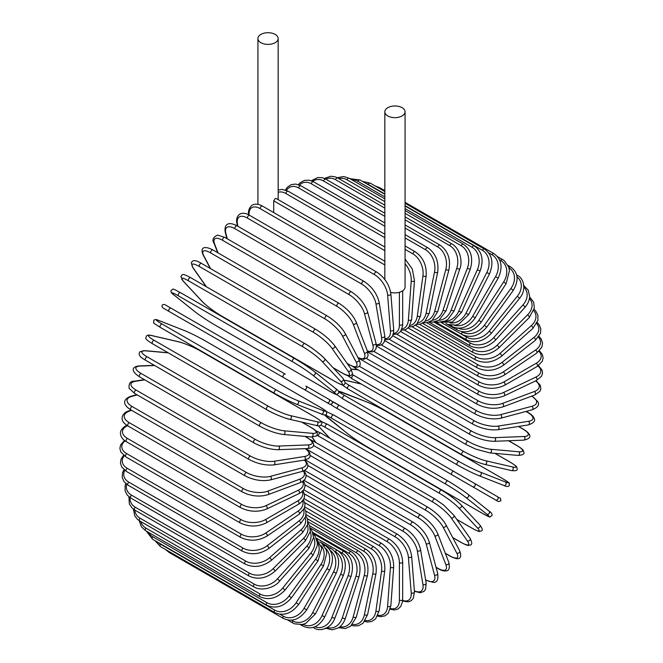<?xml version="1.0" encoding="UTF-8"?>
<svg xmlns="http://www.w3.org/2000/svg" width="663" height="663" viewBox="0 0 663 663"><rect width="100%" height="100%" fill="white"/><g stroke="black" fill="none" stroke-linecap="round" stroke-linejoin="round"><path stroke-width="0.99" d="M333.307 401.877L497.474 496.662A1.906 1.558 120 0 1 495.559 499.968L492.004 497.913A1.906 1.102 120 0 0 492.012 497.921M273.72 212.574L273.72 200.839L275.203 198.577L276.09 198.444L384.838 261.23M260.891 34.418A10.119 5.843 0 0 0 257.924 38.545A10.119 5.843 0 0 0 264.172 43.949A10.119 5.843 0 0 0 275.203 42.681A10.119 5.843 0 0 0 278.162 38.545A10.119 5.843 0 0 0 271.913 33.15A10.119 5.843 0 0 0 260.891 34.418M390.664 292.342A10.119 5.843 0 0 0 402.109 291.181A10.119 5.843 0 0 0 405.076 287.046L405.076 111.823A10.119 5.843 0 0 0 398.828 106.42A10.119 5.843 0 0 0 387.797 107.688A10.119 5.843 0 0 0 384.838 111.823A10.119 5.843 0 0 0 391.087 117.218A10.119 5.843 0 0 0 402.109 115.95A10.119 5.843 0 0 0 405.076 111.823M283.308 377.421L169.09 311.477A1.906 1.102 -60 0 1 169.09 309.273A1.906 1.102 -60 0 1 170.996 308.171L285.214 374.114A1.906 1.102 120 0 0 283.308 375.217A1.906 1.102 120 0 0 283.308 377.421L304.052 389.396A1.906 1.558 -60 0 0 305.958 386.09L331.608 400.891M326.967 402.623L304.052 389.396L326.967 402.623A1.906 1.558 -60 0 0 328.873 399.317L331.682 400.941C333.083 403.245 332.436 404.339 329.743 404.231L326.967 402.623M169.09 311.477L323.403 400.568A1.906 1.102 120 0 0 323.42 400.576L209.185 334.624A1.906 1.102 120 0 0 209.21 334.641M303.787 489.758L389.562 539.276C397.551 544.754 401.919 552.32 402.673 561.975L402.673 599.393A1.906 1.102 180 0 1 401.488 600.413A1.906 1.102 180 0 1 399.408 600.172L399.408 562.754A17.188 9.92 -120 0 0 387.258 541.712L304.532 493.952M390.432 608.535A17.188 9.92 -120 0 0 399.408 600.172M389.562 539.276A1.906 1.102 120 0 0 388.095 539.79A1.906 1.102 120 0 0 387.258 541.712M402.673 561.975A1.906 1.102 180 0 1 401.488 562.995A1.906 1.102 180 0 1 399.408 562.754M402.59 601.018L408.234 601.88L411.101 600.794L413.256 598.457L414.466 591.835A1.906 1.193 175.5 0 1 413.339 593.037A1.906 1.193 175.5 0 1 411.217 592.896L408.391 557.251A17.188 9.017 -124.2 0 0 395.181 536.873L304.972 484.794M402.64 600.421A17.188 9.017 -124.2 0 0 411.217 592.896M414.466 591.835L411.64 556.191A1.906 1.193 175.5 0 1 410.513 557.401A1.906 1.193 175.5 0 1 408.391 557.251M411.64 556.191C410.215 547.025 405.499 539.732 397.485 534.303A1.906 1.102 120 0 0 395.96 534.875A1.906 1.102 120 0 0 395.181 536.873M414.425 591.297L420.276 592.747L423.906 591.454L425.596 589.291L426.16 583.125A1.906 1.276 170.5 0 1 425.107 584.526A1.906 1.276 170.5 0 1 422.944 584.484L417.317 550.878A17.188 8.047 -128 0 0 403.063 531.27L306.107 475.288M414.392 590.832A17.188 8.047 -128 0 0 422.944 584.484M426.16 583.125L420.533 549.528A1.906 1.276 170.5 0 1 419.48 550.928A1.906 1.276 170.5 0 1 417.317 550.878M420.533 549.528C418.444 540.909 413.38 533.922 405.342 528.577A1.906 1.102 120 0 0 403.767 529.207A1.906 1.102 120 0 0 403.063 531.27M425.638 580.009A1.906 1.102 120 0 0 425.845 580.208L433.246 582.371C437.091 582.628 438.558 579.619 437.655 573.338A1.906 1.351 165 0 1 436.702 574.92A1.906 1.351 165 0 1 434.505 574.987L426.118 543.685A17.188 7.02 -131.6 0 0 410.82 524.939L307.905 465.517M425.596 579.76A17.188 7.02 -131.6 0 0 434.505 574.987M437.655 573.338L429.268 542.036A1.906 1.351 165 0 1 428.315 543.627A1.906 1.351 165 0 1 426.118 543.685M429.268 542.036C426.524 534.022 421.129 527.392 413.082 522.129A1.906 1.102 120 0 0 411.45 522.817A1.906 1.102 120 0 0 410.82 524.939M436.014 567.221L437.812 568.257A1.906 1.102 120 0 0 438.127 568.647C441.492 570.594 444.251 571.324 446.414 570.826C449.091 570.686 449.904 567.926 448.859 562.539A1.906 1.409 158.9 0 1 448.039 564.312A1.906 1.409 158.9 0 1 445.809 564.486L434.729 535.729A17.188 5.934 -134.9 0 0 418.419 517.927L310.367 455.547M437.812 568.257A17.188 5.934 -134.9 0 0 445.809 564.486M448.859 562.539L437.779 533.773A1.906 1.409 158.9 0 1 436.958 535.555A1.906 1.409 158.9 0 1 434.729 535.729M437.779 533.773C434.389 526.422 428.679 520.165 420.64 515.01A1.906 1.102 120 0 0 418.958 515.764A1.906 1.102 120 0 0 418.419 517.927M420.64 515.01L306.422 449.066A1.906 1.102 120 0 0 306.074 448.975M445.263 553.215L449.754 555.801A1.906 1.102 120 0 0 450.02 556.091C459.94 561.404 462.277 558.147 459.683 550.812A1.906 1.467 152.2 0 1 459.036 552.768A1.906 1.467 152.2 0 1 456.766 553.066L443.075 527.06A17.188 4.798 -138.1 0 0 425.787 510.295L313.442 445.437M449.754 555.801A17.188 4.798 -138.1 0 0 456.766 553.066M459.683 550.812L445.984 524.806A1.906 1.467 152.2 0 1 445.337 526.762A1.906 1.467 152.2 0 1 443.075 527.06M445.984 524.806C441.989 518.159 435.989 512.317 427.966 507.278A1.906 1.102 120 0 0 426.234 508.098A1.906 1.102 120 0 0 425.787 510.295M427.966 507.278L313.748 441.334A1.906 1.102 120 0 0 312.43 441.691M452.663 537.494L461.224 542.433A1.906 1.102 120 0 0 461.44 542.632C468.948 546.635 468.559 545.193 470.258 545.044C472.28 544.721 472.205 542.458 470.034 538.257A1.906 1.508 144.9 0 1 467.299 540.809L451.097 517.762A17.188 3.63 -141.2 0 0 432.873 502.098L318.654 436.155A17.188 3.63 -141.2 0 0 317.047 435.276M461.224 542.433A17.188 3.63 -141.2 0 0 467.299 540.809M312.066 437.008A17.188 3.63 -141.2 0 0 312.58 437.787L315.978 442.619M470.034 538.257L453.832 515.209A1.906 1.508 144.9 0 1 451.097 517.762M435.21 499.189A1.906 1.102 120 0 0 434.994 498.99A1.906 1.102 120 0 0 433.221 499.885A1.906 1.102 120 0 0 432.873 502.098M320.991 433.246A1.906 1.102 120 0 0 320.776 433.047A1.906 1.102 120 0 0 319.002 433.942A1.906 1.102 120 0 0 318.654 436.155M311.892 437L312.182 437.431A1.906 1.508 -35.1 0 0 312.58 437.787M456.766 519.378L472.147 528.262A1.906 1.102 120 0 0 472.296 528.378A1.906 1.102 120 0 0 472.479 528.452M456.799 519.436L472.296 528.378C481.288 533.06 478.736 531.096 481.131 531.022C483.012 530.591 482.581 528.577 479.83 524.972A1.906 1.533 137 0 1 477.327 527.806L458.738 507.883A17.188 2.437 -144.2 0 0 439.619 493.396L325.4 427.453A17.188 2.437 -144.2 0 0 320.95 425.198M472.147 528.262A17.188 2.437 -144.2 0 0 477.327 527.806M318.571 425.787A17.188 2.437 -144.2 0 0 320.221 427.908L329.959 438.351M479.83 524.972L461.241 505.049C456.152 499.952 449.63 495.004 441.682 490.214A1.906 1.102 120 0 1 441.831 490.338A17.188 2.437 35.8 0 1 460.951 504.816A1.906 1.533 137 0 1 458.738 507.883M327.613 424.395A1.906 1.102 120 0 0 327.464 424.27L441.682 490.214A1.906 1.102 120 0 0 439.859 491.175A1.906 1.102 120 0 0 439.619 493.396M320.942 421.328L327.464 424.27A1.906 1.102 120 0 0 325.641 425.232A1.906 1.102 120 0 0 325.4 427.453M318.373 425.779L319.931 427.676A1.906 1.533 -43 0 0 320.221 427.908M482.432 513.377A1.906 1.102 120 0 0 482.507 513.435C493.015 518.93 488.556 516.684 491.689 515.905C492.609 514.438 491.714 512.822 488.996 511.065A1.906 1.55 128.6 0 1 486.775 514.156L465.94 497.515A17.188 1.227 -147.1 0 0 445.984 484.263L331.765 418.32A17.188 1.227 -147.1 0 0 327.423 417.541L348.249 434.182A17.188 1.227 -147.1 0 0 368.214 447.434L482.432 513.377A17.188 1.227 -147.1 0 0 486.775 514.156M488.838 510.958A1.906 1.55 128.6 0 1 488.996 511.065L468.169 494.424A1.906 1.55 128.6 0 1 465.94 497.515M447.881 480.973L333.829 415.121A1.906 1.102 120 0 0 333.754 415.063L447.973 481.015A1.906 1.102 120 0 1 448.047 481.065A17.188 1.227 32.9 0 1 468.012 494.316A1.906 1.55 128.6 0 1 468.169 494.424C462.617 490.156 455.887 485.681 447.973 481.015A1.906 1.102 120 0 0 446.1 482.042A1.906 1.102 120 0 0 445.984 484.263M326.519 411.665L333.754 415.063A1.906 1.102 120 0 0 331.881 416.099A1.906 1.102 120 0 0 331.765 418.32M497.474 496.662L474.559 483.426A1.906 1.558 120 0 1 472.644 486.733L498.369 501.584L500.913 500.822C499.96 496.43 501.808 499.778 497.474 496.662L453.815 471.451A1.906 1.102 120 0 0 451.909 472.553A1.906 1.102 120 0 0 451.909 474.758L337.682 408.814A1.906 1.102 120 0 1 337.682 406.61A1.906 1.102 120 0 1 339.597 405.507L453.815 471.451M330.68 404.455L334.127 406.759A1.906 1.558 -60 0 0 334.127 406.759L377.786 431.969A1.906 1.102 -60 0 1 377.786 431.969L492.004 497.913M339.597 405.507L332.32 401.621M388.303 412.635A17.188 1.227 27.1 0 0 366.846 401.977L342.017 392.256A17.188 1.227 27.1 0 0 344.859 395.629L459.086 461.572A17.188 1.227 27.1 0 0 480.542 472.23L505.363 481.951A1.906 1.55 111.4 0 1 503.797 485.424C506.681 486.899 508.529 486.866 509.341 485.341C508.446 482.233 512.623 484.976 502.612 478.62A1.906 1.102 120 0 0 502.521 478.578L388.303 412.635A1.906 1.102 -60 0 1 388.385 412.676A1.906 1.102 -60 0 1 388.468 412.734M505.363 481.951A17.188 1.227 27.1 0 0 502.521 478.578M480.542 472.23A1.906 1.55 111.4 0 1 478.976 475.702L503.797 485.424A1.906 1.55 111.4 0 1 503.631 485.341M457.18 464.862L343.127 399.018A1.906 1.102 120 0 1 343.044 398.977L457.263 464.92A1.906 1.102 120 0 0 457.346 464.962A17.188 1.227 -152.9 0 0 478.81 475.62A1.906 1.55 111.4 0 0 478.976 475.702C472.504 473.034 465.26 469.437 457.263 464.92A1.906 1.102 120 0 1 457.221 462.791A1.906 1.102 120 0 1 459.086 461.572M344.859 395.629A1.906 1.102 120 0 0 343.003 396.847A1.906 1.102 120 0 0 343.044 398.977L336.481 394.41M510.601 462.426A1.906 1.102 120 0 0 510.444 462.302A1.906 1.102 120 0 0 510.261 462.235L494.88 453.351M345.415 382.824A17.188 2.437 24.2 0 0 349.592 385.551L463.818 451.495A17.188 2.437 24.2 0 0 485.921 460.81L512.466 466.951A17.188 2.437 24.2 0 0 510.261 462.235M512.466 466.951A1.906 1.533 103 0 1 511.256 470.531C515.756 471.111 517.72 470.481 517.148 468.633C516.021 466.52 518.996 467.755 510.444 462.302L494.946 453.359M484.371 464.257A17.188 2.437 -155.8 0 1 462.268 454.942A1.906 1.102 120 0 1 462.086 454.876A1.906 1.102 120 0 1 462.003 452.812A1.906 1.102 120 0 1 463.818 451.495M361.31 384.051L347.395 380.835A17.188 2.437 24.2 0 0 344.743 380.471M485.921 460.81A1.906 1.533 103 0 1 484.719 464.398L511.256 470.531M349.592 385.551A1.906 1.102 120 0 0 347.785 386.869A1.906 1.102 120 0 0 347.868 388.924A1.906 1.102 120 0 0 348.05 388.999M347.395 380.835A1.906 1.533 -77 0 0 347.056 380.703L344.627 380.305M352.186 374.404A17.188 3.63 21.2 0 0 353.752 375.357L467.979 441.301A17.188 3.63 21.2 0 0 490.645 449.257L518.715 451.76A1.906 1.508 95.1 0 1 517.869 455.406C522.593 455.191 524.59 454.122 523.861 452.199C523.14 450.666 524.574 450.276 517.364 445.776A1.906 1.102 120 0 0 517.082 445.685L508.521 440.746M518.715 451.76A17.188 3.63 21.2 0 0 517.082 445.685M358.02 369.805L352.128 369.283A17.188 3.63 21.2 0 0 351.199 369.225M490.645 449.257A1.906 1.508 95.1 0 1 489.808 452.895L517.869 455.406M467.979 441.301A1.906 1.102 120 0 0 466.23 442.71A1.906 1.102 120 0 0 466.346 444.691L475.752 449.124L489.808 452.895M353.752 375.357A1.906 1.102 120 0 0 352.012 376.766A1.906 1.102 120 0 0 352.128 378.747L466.346 444.691M352.128 369.283A1.906 1.508 -84.9 0 0 351.622 369.117L351.108 369.084M359.18 366.2L471.534 431.066A17.188 4.798 18.1 0 0 494.697 437.655L524.06 436.511A1.906 1.467 87.8 0 1 524.93 438.624A1.906 1.467 87.8 0 1 523.563 440.157C531.212 438.74 532.87 435.085 523.306 429.16A1.906 1.102 120 0 0 522.925 429.069L518.433 426.475M524.06 436.511A17.188 4.798 18.1 0 0 522.925 429.069M494.697 437.655A1.906 1.467 87.8 0 1 495.568 439.768A1.906 1.467 87.8 0 1 494.2 441.301L523.563 440.157M471.534 431.066A1.906 1.102 120 0 0 469.852 432.549A1.906 1.102 120 0 0 470.009 434.464C478.379 438.889 486.443 441.168 494.2 441.301M355.443 367.203A1.906 1.102 120 0 0 355.782 368.52L470.009 434.464M366.407 358.484L474.451 420.872A17.188 5.926 14.9 0 0 498.021 426.094L528.477 421.312A1.906 1.409 81.1 0 1 529.439 423.334A1.906 1.409 81.1 0 1 528.312 424.925C533.5 423.143 535.489 421.055 534.262 418.668C533.616 416.546 531.602 414.516 528.237 412.577A1.906 1.102 120 0 0 527.74 412.502L525.941 411.466M528.477 421.312A17.188 5.926 14.9 0 0 527.74 412.502M498.021 426.094A1.906 1.409 81.1 0 1 498.99 428.116A1.906 1.409 81.1 0 1 497.855 429.707L528.312 424.925M474.451 420.872A1.906 1.102 120 0 0 472.852 422.422A1.906 1.102 120 0 0 473.042 424.254C481.529 428.638 489.8 430.453 497.855 429.707M358.567 358.053A1.906 1.102 120 0 0 358.816 358.31L473.042 424.254M373.808 351.373L476.73 410.787A17.188 7.011 11.6 0 0 500.615 414.657L531.917 406.27A1.906 1.351 75 0 1 532.953 408.201A1.906 1.351 75 0 1 532.058 409.825C537.95 407.472 539.823 404.695 537.676 401.488L532.107 396.167A1.906 1.102 120 0 0 531.834 396.076M531.917 406.27A17.188 7.011 11.6 0 0 531.593 396.167M500.615 414.657A1.906 1.351 75 0 1 501.659 416.588A1.906 1.351 75 0 1 500.756 418.212L532.058 409.825M476.73 410.787A1.906 1.102 120 0 0 475.205 412.394A1.906 1.102 120 0 0 475.421 414.151C483.998 418.486 492.443 419.836 500.756 418.212M381.366 344.917L478.33 400.9A17.188 8.047 8 0 0 502.446 403.444L534.353 391.518A17.188 8.047 8 0 0 535.58 380.927M534.353 391.518A1.906 1.276 69.5 0 1 535.472 393.358A1.906 1.276 69.5 0 1 534.792 394.974L539.848 391.402L540.875 388.858L540.179 385.07L535.994 380.728M502.446 403.444A1.906 1.276 69.5 0 1 503.565 405.284A1.906 1.276 69.5 0 1 502.877 406.9L534.792 394.974M478.33 400.9A1.906 1.102 120 0 0 476.896 402.54A1.906 1.102 120 0 0 477.136 404.223C485.788 408.507 494.366 409.394 502.877 406.9M389.032 339.191L479.241 391.278A17.188 9.017 4.2 0 0 503.499 392.521L535.779 377.148A17.188 9.017 4.2 0 0 538.008 365.959M535.779 377.148A1.906 1.193 64.5 0 1 536.964 378.913A1.906 1.193 64.5 0 1 536.483 380.496L541.613 376.128L542.558 373.103L542.069 370.078L538.497 365.62M503.499 392.521A1.906 1.193 64.5 0 1 504.684 394.286A1.906 1.193 64.5 0 1 504.203 395.869L536.483 380.496M479.241 391.278A1.906 1.102 120 0 0 477.907 392.944A1.906 1.102 120 0 0 478.172 394.551C486.874 398.778 495.551 399.217 504.203 395.869M396.747 334.235L479.473 381.996A17.188 9.92 0 0 0 503.772 381.996L536.176 363.283A17.188 9.92 0 0 0 538.928 351.332M536.176 363.283A1.906 1.102 60 0 1 537.428 364.965A1.906 1.102 60 0 1 537.129 366.498L542.293 361.343L543.121 357.805L542.317 354.382L539.467 350.793M503.772 381.996A1.906 1.102 60 0 1 505.024 383.678A1.906 1.102 60 0 1 504.734 385.203L537.129 366.498M479.473 381.996A1.906 1.102 120 0 0 478.222 383.678A1.906 1.102 120 0 0 478.52 385.203C487.255 389.38 495.99 389.38 504.734 385.203M404.455 330.075L479.009 373.12A17.188 10.749 -4.5 0 0 503.267 371.926L535.547 350.031A17.188 10.749 -4.5 0 0 538.48 337.169M535.547 350.031A1.906 1.003 55.8 0 1 536.856 351.63A1.906 1.003 55.8 0 1 536.732 353.097L541.911 347.047L542.541 342.978L541.273 339.066L539.027 336.39M503.267 371.926A1.906 1.003 55.8 0 1 504.576 373.526A1.906 1.003 55.8 0 1 504.452 374.993L536.732 353.097M479.009 373.12A1.906 1.102 120 0 0 477.857 374.81A1.906 1.102 120 0 0 478.172 376.261C486.932 380.388 495.692 379.965 504.452 374.993M412.096 326.76L477.857 364.733A17.188 11.495 -9.5 0 0 501.974 362.404L533.889 337.484A17.188 11.495 -9.5 0 0 536.732 323.577M533.889 337.484A1.906 0.895 52 0 1 535.248 339.008A1.906 0.895 52 0 1 535.298 340.384L540.469 333.332L540.801 328.724L539.069 324.572L537.229 322.533M501.974 362.404A1.906 0.895 52 0 1 503.341 363.929A1.906 0.895 52 0 1 503.383 365.305L535.298 340.384M477.857 364.733A1.906 1.102 120 0 0 476.805 366.407A1.906 1.102 120 0 0 477.136 367.783C485.896 371.868 494.648 371.04 503.383 365.305M419.604 324.306L476.026 356.876A17.188 12.149 -15 0 0 499.919 353.487L531.212 325.732A17.188 12.149 -15 0 0 533.707 310.665M531.212 325.732A1.906 0.779 48.4 0 1 532.638 327.182A1.906 0.779 48.4 0 1 532.828 328.467L537.95 320.279L537.842 315.033L535.588 310.814L534.088 309.339M499.919 353.487A1.906 0.779 48.4 0 1 501.336 354.937A1.906 0.779 48.4 0 1 501.535 356.222L532.828 328.467M476.026 356.876A1.906 1.102 120 0 0 475.073 358.534A1.906 1.102 120 0 0 475.421 359.835C484.181 363.888 492.882 362.686 501.535 356.222M426.939 322.732L473.531 349.633A17.188 12.713 -21.1 0 0 497.101 345.257L527.549 314.884A17.188 12.713 -21.1 0 0 529.422 298.516M527.549 314.884A1.906 0.663 45.1 0 1 529.024 316.251A1.906 0.663 45.1 0 1 529.364 317.428L534.345 307.972L533.69 302.237L529.621 296.933M497.101 345.257A1.906 0.663 45.1 0 1 498.576 346.633A1.906 0.663 45.1 0 1 498.907 347.81L529.364 317.428M473.531 349.633A1.906 1.102 120 0 0 473.042 352.484C481.786 356.503 490.413 354.945 498.907 347.81M434.033 322.052L470.39 343.044A17.188 13.185 -27.8 0 0 493.554 337.774L522.916 305.005A17.188 13.185 -27.8 0 0 523.861 287.228M522.916 305.005A1.906 0.53 41.9 0 1 524.441 306.298A1.906 0.53 41.9 0 1 524.914 307.359C527.922 303.903 529.497 300.281 529.638 296.494L528.212 290.129L523.306 285.131M493.554 337.774A1.906 0.53 41.9 0 1 495.079 339.066A1.906 0.53 41.9 0 1 495.543 340.127L524.914 307.359M470.39 343.044A1.906 1.102 120 0 0 470.009 345.779C478.736 349.774 487.247 347.893 495.543 340.127M440.82 322.259L466.628 337.16A17.188 13.55 -35.1 0 0 489.302 331.086L517.364 296.179L519.527 298.333C527.06 289.648 523.513 277.93 517.364 275.377A1.906 1.102 120 0 0 516.726 275.327M517.364 296.179A17.188 13.55 -35.1 0 0 517.024 276.935M489.302 331.086L491.465 333.24L519.527 298.333M466.628 337.16A1.906 1.102 120 0 0 466.346 339.771C475.056 343.757 483.435 341.578 491.465 333.24M461.589 331.641L462.268 332.03A17.188 13.815 -43 0 0 484.371 325.251L510.916 288.463L513.237 290.411C519.154 280.209 518.226 272.352 510.444 266.833A1.906 1.102 120 0 0 508.836 267.504M510.916 288.463A17.188 13.815 -43 0 0 508.919 267.777M484.371 325.251L486.692 327.199L513.237 290.411M462.268 332.03A1.906 1.102 120 0 0 462.086 334.517C470.78 338.486 478.984 336.05 486.692 327.199M458.332 328.202A17.188 13.981 -51.4 0 0 478.81 320.312L503.631 281.932L506.101 283.665L509.466 270.554L508.678 267.023L504.303 260.725L502.612 259.565A1.906 1.102 120 0 0 500.789 260.526L499.529 259.797M503.631 281.932A17.188 13.981 -51.4 0 0 500.789 260.526M478.81 320.312L481.28 322.044L506.101 283.665M457.122 328.102A1.906 1.102 120 0 0 457.263 330.041C465.94 334.003 473.946 331.343 481.28 322.044M454.462 325.268A17.188 14.031 -60 0 0 472.644 316.309L495.559 276.628L498.17 278.129C503.101 267.322 501.684 259.15 493.91 253.622A1.906 1.102 120 0 0 492.004 254.725L488.573 252.744M495.559 276.628A17.188 14.031 -60 0 0 492.004 254.725M378.515 187.919A1.906 1.102 -60 0 1 379.692 187.679L384.838 190.654M472.644 316.309L475.255 317.817L498.17 278.129M451.52 325.301A1.906 1.102 120 0 0 451.909 326.378C460.578 330.348 468.36 327.497 475.255 317.817M449.962 322.914A17.188 13.981 -68.6 0 0 465.94 313.267L486.775 272.584L489.501 273.86C493.894 262.863 492.195 254.592 484.421 249.064A1.906 1.102 120 0 0 482.432 250.307L405.076 205.646M486.775 272.584A17.188 13.981 -68.6 0 0 482.432 250.307M384.838 193.961L368.214 184.364A1.906 1.102 -60 0 1 370.203 183.121L384.838 191.566M368.214 184.364A17.188 13.981 -68.6 0 0 365.81 183.328M465.94 313.267L468.675 314.544L489.501 273.86M445.859 323.387A1.906 1.102 120 0 0 446.058 323.569L447.923 324.464L455.564 325.094L459.003 324.008L468.675 314.544M444.774 321.224A17.188 13.815 -77 0 0 458.738 311.22L477.327 269.841L480.178 270.877C483.982 259.78 481.993 251.451 474.202 245.907A1.906 1.102 120 0 0 472.147 247.307L405.076 208.588M477.327 269.841A17.188 13.815 -77 0 0 472.147 247.307M384.838 196.903L357.929 181.364A1.906 1.102 -60 0 1 359.984 179.963L384.838 194.309M357.929 181.364A17.188 13.815 -77 0 0 351.92 179.855M458.738 311.22L461.589 312.256L480.178 270.877M438.914 320.304A17.188 13.55 -84.9 0 0 451.097 310.168L467.299 268.416L470.249 269.211C473.457 258.081 471.153 249.744 463.346 244.191A1.906 1.102 120 0 0 461.224 245.741L405.076 213.32M467.299 268.416A17.188 13.55 -84.9 0 0 461.224 245.741M384.838 201.635L347.006 179.797A1.906 1.102 -60 0 1 349.128 178.248L384.838 198.859M347.006 179.797A17.188 13.55 -84.9 0 0 338.843 178.629M451.097 310.168L454.047 310.964L470.249 269.211M432.417 320.221A17.188 13.185 -92.2 0 0 443.075 310.135L456.766 268.316A1.906 0.53 18.1 0 0 458.655 268.987A1.906 0.53 18.1 0 0 459.807 268.863C462.749 262.415 460.346 248.534 451.926 243.918A1.906 1.102 120 0 0 449.754 245.617L405.076 219.826M456.766 268.316A17.188 13.185 -92.2 0 0 449.754 245.617M384.838 208.141L335.528 179.673A1.906 1.102 -60 0 1 337.707 177.974L384.838 205.182M335.528 179.673A17.188 13.185 -92.2 0 0 325.79 179.134M443.075 310.135A1.906 0.53 18.1 0 0 444.956 310.806A1.906 0.53 18.1 0 0 446.108 310.682L459.807 268.863M425.373 321.049A17.188 12.713 -98.9 0 0 434.729 311.104L445.809 269.551A1.906 0.655 14.9 0 0 447.732 270.139A1.906 0.655 14.9 0 0 448.917 269.841C450.848 258.91 447.89 250.664 440.033 245.095A1.906 1.102 120 0 0 437.812 246.951L405.076 228.047M445.809 269.551A17.188 12.713 -98.9 0 0 437.812 246.951M384.838 216.362L323.594 181.007A1.906 1.102 -60 0 1 325.815 179.151L384.838 213.229M323.594 181.007A17.188 12.713 -98.9 0 0 312.654 181.297M434.729 311.104A1.906 0.655 14.9 0 0 436.652 311.693A1.906 0.655 14.9 0 0 437.837 311.403L448.917 269.841M417.872 322.798A17.188 12.149 -105 0 0 426.118 313.085L434.505 272.103A1.906 0.779 11.6 0 0 436.469 272.609A1.906 0.779 11.6 0 0 437.679 272.137C438.947 261.413 435.641 253.274 427.759 247.713A1.906 1.102 120 0 0 425.497 249.719L405.076 237.926M434.505 272.103A17.188 12.149 -105 0 0 425.497 249.719M384.838 226.24L311.279 183.775A1.906 1.102 -60 0 1 313.541 181.77L384.838 222.934M311.279 183.775A17.188 12.149 -105 0 0 299.485 185.06M426.118 313.085A1.906 0.779 11.6 0 0 428.083 313.591A1.906 0.779 11.6 0 0 429.293 313.118L437.679 272.137M409.999 325.475A17.188 11.495 -110.5 0 0 417.317 316.052L422.944 275.957A1.906 0.895 8 0 0 424.95 276.372A1.906 0.895 8 0 0 426.168 275.725C426.765 265.291 423.11 257.302 415.187 251.758A1.906 1.102 120 0 0 413.828 252.155A1.906 1.102 120 0 0 412.908 253.904L405.076 249.387M422.944 275.957A17.188 11.495 -110.5 0 0 412.908 253.904M384.838 237.702L298.681 187.96A1.906 1.102 -60 0 1 299.61 186.212A1.906 1.102 -60 0 1 300.969 185.814L384.838 234.23M298.681 187.96A17.188 11.495 -110.5 0 0 286.416 190.347M417.317 316.052A1.906 0.895 8 0 0 419.323 316.475A1.906 0.895 8 0 0 420.541 315.82L426.168 275.725M401.844 329.047A17.188 10.749 -115.5 0 0 408.391 319.989L411.217 281.079A17.188 10.749 -115.5 0 0 405.076 263.708M411.217 281.079A1.906 1.003 4.2 0 0 413.264 281.41A1.906 1.003 4.2 0 0 414.466 280.582L412.253 268.88L405.076 259.042M384.838 250.647L285.91 193.53A1.906 1.102 -60 0 1 286.789 191.69A1.906 1.102 -60 0 1 288.206 191.242L384.838 247.026M285.91 193.53A17.188 10.749 -115.5 0 0 278.162 192.32M408.391 319.989A1.906 1.003 4.2 0 0 410.438 320.312A1.906 1.003 4.2 0 0 411.64 319.483L414.466 280.582M384.838 264.993L273.72 200.839M393.482 333.481A17.188 9.92 -120 0 0 399.408 324.853L399.408 292.292M399.408 324.853A1.906 1.102 0 0 0 401.488 325.094A1.906 1.102 0 0 0 402.673 324.074L402.532 326.229L400.742 331.177L398.173 333.588L393.176 334.616M376.7 272.037A1.906 1.102 120 0 0 375.175 272.601A1.906 1.102 120 0 0 374.404 274.598L260.186 208.654A1.906 1.102 -60 0 1 260.957 206.657A1.906 1.102 -60 0 1 262.482 206.094L376.7 272.037C384.714 277.457 389.438 284.75 390.863 293.916A1.906 1.193 -4.5 0 1 389.736 295.126A1.906 1.193 -4.5 0 1 387.615 294.985A17.188 9.017 -124.2 0 0 374.404 274.598M384.954 338.702A17.188 9.017 -124.2 0 0 390.441 330.622L387.615 294.985M260.186 208.654A17.188 9.017 -124.2 0 0 249.089 215.003L249.097 215.052M390.441 330.622A1.906 1.193 -4.5 0 0 392.554 330.771A1.906 1.193 -4.5 0 0 393.689 329.561L390.863 293.916M249.089 215.003A1.906 1.193 175.5 0 1 248.534 214.248L248.575 214.787M363.937 281.344A1.906 1.102 120 0 0 362.363 281.974A1.906 1.102 120 0 0 361.658 284.037L247.432 218.094A1.906 1.102 -60 0 1 248.144 216.03A1.906 1.102 -60 0 1 249.719 215.4L363.937 281.344C371.976 286.698 377.04 293.676 379.128 302.295A1.906 1.276 -9.5 0 1 378.076 303.695A1.906 1.276 -9.5 0 1 375.913 303.654A17.188 8.047 -128 0 0 361.658 284.037M376.277 344.603A17.188 8.047 -128 0 0 381.54 337.252L375.913 303.654M247.432 218.094A17.188 8.047 -128 0 0 237.395 223.671L237.826 226.265M381.54 337.252A1.906 1.276 -9.5 0 0 383.703 337.293A1.906 1.276 -9.5 0 0 384.755 335.892L379.128 302.295M237.395 223.671A1.906 1.276 170.5 0 1 236.84 222.95L237.346 225.984M351.373 291.819A1.906 1.102 120 0 0 349.741 292.507A1.906 1.102 120 0 0 349.111 294.629L234.893 228.685A1.906 1.102 -60 0 1 235.522 226.564A1.906 1.102 -60 0 1 237.155 225.876L351.373 291.819C359.412 297.082 364.807 303.72 367.559 311.726A1.906 1.351 -15 0 1 366.606 313.317A1.906 1.351 -15 0 1 364.41 313.384A17.188 7.02 -131.6 0 0 349.111 294.629M367.335 350.976A17.188 7.02 -131.6 0 0 372.797 344.677L364.41 313.384M234.893 228.685A17.188 7.02 -131.6 0 0 225.884 233.401L227.351 238.862M372.797 344.677A1.906 1.351 -15 0 0 374.993 344.619A1.906 1.351 -15 0 0 375.946 343.028L367.559 311.726M225.884 233.401A1.906 1.351 165 0 1 225.345 232.746L226.92 238.614M339.091 303.372A1.906 1.102 120 0 0 337.417 304.135A1.906 1.102 120 0 0 336.87 306.298L222.652 240.354A1.906 1.102 -60 0 1 223.191 238.191A1.906 1.102 -60 0 1 224.873 237.429L339.091 303.372C347.13 308.535 352.849 314.792 356.23 322.143A1.906 1.409 -21.1 0 1 355.409 323.917A1.906 1.409 -21.1 0 1 353.18 324.099A17.188 5.934 -134.9 0 0 336.87 306.298M357.863 357.473A17.188 5.934 -134.9 0 0 364.26 352.857L353.18 324.099M222.652 240.354A17.188 5.934 -134.9 0 0 214.655 244.117L218.044 252.91M364.26 352.857A1.906 1.409 -21.1 0 0 366.49 352.683A1.906 1.409 -21.1 0 0 367.31 350.901L356.23 322.143M214.655 244.117A1.906 1.409 158.9 0 1 214.141 243.545L217.671 252.694M327.199 315.928A1.906 1.102 120 0 0 325.467 316.757A1.906 1.102 120 0 0 325.019 318.953L210.801 253.009A1.906 1.102 -60 0 1 211.248 250.813A1.906 1.102 -60 0 1 212.98 249.984L327.199 315.928C335.221 320.975 341.23 326.818 345.224 333.464A1.906 1.467 -27.8 0 1 344.578 335.42A1.906 1.467 -27.8 0 1 342.307 335.718A17.188 4.798 -138.1 0 0 325.019 318.953M347.105 363.374L348.987 364.459A17.188 4.798 -138.1 0 0 355.998 361.725L342.307 335.718M210.801 253.009A17.188 4.798 -138.1 0 0 203.79 255.744L210.585 268.656M355.998 361.725A1.906 1.467 -27.8 0 0 358.269 361.418A1.906 1.467 -27.8 0 0 358.915 359.462L345.224 333.464M348.987 364.459A1.906 1.102 120 0 0 349.252 364.749C359.678 370.087 361.99 365.86 358.915 359.462M203.79 255.744A1.906 1.467 152.2 0 1 203.317 255.263L210.279 268.474M315.994 329.586A1.906 1.102 120 0 0 315.779 329.387A1.906 1.102 120 0 0 314.005 330.282A1.906 1.102 120 0 0 313.657 332.494L199.439 266.551A1.906 1.102 -60 0 1 199.787 264.338A1.906 1.102 -60 0 1 201.56 263.443L315.779 329.387C323.768 334.301 330.05 339.705 334.616 345.605A1.906 1.508 -35.1 0 1 331.881 348.158A17.188 3.63 -141.2 0 0 313.657 332.494M333.05 367.658L342.009 372.83A17.188 3.63 -141.2 0 0 348.083 371.205L331.881 348.158M199.439 266.551A17.188 3.63 -141.2 0 0 193.364 268.184L206.442 286.781M348.083 371.205A1.906 1.508 -35.1 0 0 350.818 368.653L334.616 345.605M342.009 372.83A1.906 1.102 120 0 0 342.224 373.029C350.835 378.217 351.655 374.827 352.509 373.617L350.818 368.653M193.364 268.184A1.906 1.508 144.9 0 1 192.966 267.827L206.201 286.648M324.199 358.252A17.188 2.437 35.8 0 0 305.071 343.766A1.906 1.102 120 0 0 304.922 343.641A1.906 1.102 120 0 0 303.099 344.603A1.906 1.102 120 0 0 302.867 346.832L188.64 280.888A1.906 1.102 -60 0 1 188.88 278.659A1.906 1.102 -60 0 1 190.704 277.698A1.906 1.102 -60 0 1 190.853 277.822M188.64 280.888A17.188 2.437 -144.2 0 0 183.46 281.336L202.049 301.259A17.188 2.437 -144.2 0 0 221.169 315.745L335.387 381.689A17.188 2.437 -144.2 0 0 340.567 381.233L321.986 361.318A17.188 2.437 -144.2 0 0 302.867 346.832M321.986 361.318A1.906 1.533 -43 0 0 324.489 358.476C323.171 356.628 311.734 347.304 304.922 343.641L190.704 277.698C180.377 272.062 182.665 275.402 180.858 276.496L183.17 281.112L201.759 301.027A1.906 1.533 137 0 0 202.049 301.259M340.567 381.233A1.906 1.533 -43 0 0 343.069 378.399L324.489 358.476M335.387 381.689A1.906 1.102 120 0 0 335.536 381.805C345.862 387.449 343.575 384.109 345.382 383.015L343.069 378.399M178.504 295.897A17.188 1.227 -147.1 0 0 174.162 295.118L194.988 311.759A17.188 1.227 -147.1 0 0 214.953 325.011L329.171 390.955A17.188 1.227 -147.1 0 0 333.514 391.734L312.679 375.101A1.906 1.55 -51.4 0 0 314.751 371.902A17.188 1.227 32.9 0 0 294.786 358.642A1.906 1.102 120 0 0 294.712 358.592A1.906 1.102 120 0 0 292.847 359.619A1.906 1.102 120 0 0 292.723 361.841L178.504 295.897A1.906 1.102 -60 0 1 178.62 293.676A1.906 1.102 -60 0 1 180.493 292.648A1.906 1.102 -60 0 1 180.568 292.698L294.621 358.55M312.679 375.101A17.188 1.227 -147.1 0 0 292.723 361.841M333.514 391.734A1.906 1.55 -51.4 0 0 335.577 388.535M285.214 374.114L167.441 306.115M165.518 309.414A1.906 1.558 120 0 0 165.526 309.422L188.441 322.649A1.906 1.558 120 0 1 188.416 322.632M276.438 390.051A1.906 1.102 120 0 0 274.573 391.269A1.906 1.102 120 0 0 274.615 393.399A1.906 1.102 120 0 0 274.697 393.441A17.188 1.227 -152.9 0 0 296.154 404.099A1.906 1.55 -68.6 0 0 297.894 400.709L322.715 410.43A17.188 1.227 27.1 0 0 319.873 407.057L205.654 341.113A17.188 1.227 27.1 0 0 184.19 330.456L159.369 320.735A17.188 1.227 27.1 0 0 162.211 324.108L276.438 390.051A17.188 1.227 27.1 0 0 297.894 400.709M274.532 393.35L160.479 327.497A1.906 1.102 -60 0 1 160.388 327.456A1.906 1.102 -60 0 1 160.355 325.326A1.906 1.102 -60 0 1 162.211 324.108M320.983 413.82A1.906 1.55 -68.6 0 0 322.715 410.43M268.507 406.344A1.906 1.102 120 0 0 266.692 407.662A1.906 1.102 120 0 0 266.775 409.717A1.906 1.102 120 0 0 266.957 409.792A17.188 2.437 -155.8 0 0 289.06 419.107A1.906 1.533 -77 0 0 290.609 415.66L317.154 421.792A17.188 2.437 24.2 0 0 314.95 417.077L200.732 351.133A17.188 2.437 24.2 0 0 178.629 341.818L152.084 335.685A17.188 2.437 24.2 0 0 154.28 340.401L268.507 406.344A17.188 2.437 24.2 0 0 290.609 415.66M152.739 343.848A1.906 1.102 -60 0 1 152.556 343.774A1.906 1.102 -60 0 1 152.473 341.718A1.906 1.102 -60 0 1 154.28 340.401M152.084 335.685A1.906 1.533 103 0 0 151.744 335.544C149.258 334.89 147.534 334.989 146.589 335.851C146.548 337.964 142.512 337.649 152.556 343.774L266.775 409.717C273.347 413.787 287.145 419.033 289.408 419.24L315.944 425.381A1.906 1.533 -77 0 0 317.154 421.792M315.944 425.381C318.431 426.036 320.154 425.936 321.099 425.074C321.141 422.961 325.177 423.276 315.132 417.151A1.906 1.102 120 0 0 314.95 417.077M315.132 417.151L200.914 351.208C194.342 347.13 180.543 341.893 178.281 341.685A1.906 1.533 103 0 1 178.629 341.818M168.294 352.857L145.636 350.835A17.188 3.63 21.2 0 0 147.269 356.909L261.487 422.853A1.906 1.102 120 0 0 259.739 424.262A1.906 1.102 120 0 0 259.855 426.251C268.109 430.71 275.932 433.445 283.316 434.456A1.906 1.508 -84.9 0 0 284.162 430.809L312.223 433.32A17.188 3.63 21.2 0 0 310.599 427.245L301.632 422.066M261.487 422.853A17.188 3.63 21.2 0 0 284.162 430.809M145.918 360.39A1.906 1.102 -60 0 1 145.636 360.307A1.906 1.102 -60 0 1 145.52 358.318A1.906 1.102 -60 0 1 147.269 356.909M283.316 434.456L311.378 436.958A1.906 1.508 -84.9 0 0 312.223 433.32M311.378 436.958L316.533 435.939C317.146 434.596 319.674 432.193 310.872 427.328A1.906 1.102 120 0 0 310.599 427.245M168.054 352.724L145.131 350.677A1.906 1.508 95.1 0 1 145.636 350.835M154.661 365.512L140.084 366.084A17.188 4.798 18.1 0 0 141.219 373.526L255.437 439.47A1.906 1.102 120 0 0 253.763 440.961A1.906 1.102 120 0 0 253.912 442.867C262.291 447.293 270.355 449.572 278.104 449.705A1.906 1.467 -92.2 0 0 279.471 448.171A1.906 1.467 -92.2 0 0 278.601 446.058L307.972 444.914A17.188 4.798 18.1 0 0 306.828 437.472L304.947 436.387M255.437 439.47A17.188 4.798 18.1 0 0 278.601 446.058M253.912 442.867L139.694 376.924A1.906 1.102 -60 0 1 139.545 375.009A1.906 1.102 -60 0 1 141.219 373.526M278.104 449.705L307.475 448.569A1.906 1.467 -92.2 0 0 308.842 447.028A1.906 1.467 -92.2 0 0 307.972 444.914M307.475 448.569C314.544 448.039 317.055 443.92 307.218 437.563A1.906 1.102 120 0 0 306.828 437.472M154.355 365.338L139.437 365.918A1.906 1.467 87.8 0 1 140.084 366.084M144.758 379.849L135.451 381.308A17.188 5.926 14.9 0 0 136.18 390.117L250.407 456.061A1.906 1.102 120 0 0 248.799 457.611A1.906 1.102 120 0 0 248.99 459.442C257.476 463.827 265.747 465.65 273.811 464.896A1.906 1.409 -98.9 0 0 274.938 463.304A1.906 1.409 -98.9 0 0 273.976 461.282L304.425 456.5A17.188 5.926 14.9 0 0 305.22 448.652M250.407 456.061A17.188 5.926 14.9 0 0 273.976 461.282M248.99 459.442L134.763 393.499A1.906 1.102 -60 0 1 134.581 391.667A1.906 1.102 -60 0 1 136.18 390.117M273.811 464.896L304.259 460.114A1.906 1.409 -98.9 0 0 305.386 458.523A1.906 1.409 -98.9 0 0 304.425 456.5M144.385 379.634L134.688 381.15A1.906 1.409 81.1 0 1 135.451 381.308M137.241 394.933L131.788 396.391A17.188 7.011 11.6 0 0 132.202 406.552L246.421 472.495A1.906 1.102 120 0 0 244.904 474.103A1.906 1.102 120 0 0 245.119 475.86C253.697 480.194 262.142 481.545 270.454 479.921A1.906 1.351 -105 0 0 271.349 478.296A1.906 1.351 -105 0 0 270.305 476.365L301.607 467.979A17.188 7.011 11.6 0 0 304.334 460.105M246.421 472.495A17.188 7.011 11.6 0 0 270.305 476.365M245.119 475.86L130.893 409.916A1.906 1.102 -60 0 1 130.677 408.151A1.906 1.102 -60 0 1 132.202 406.552M270.454 479.921L301.748 471.534A1.906 1.351 -105 0 0 302.651 469.918A1.906 1.351 -105 0 0 301.607 467.979M136.81 394.684L130.942 396.259A1.906 1.351 75 0 1 131.788 396.391M131.572 410.306L129.111 411.226A17.188 8.047 8 0 0 129.302 422.712L243.52 488.656A1.906 1.102 120 0 0 242.086 490.297A1.906 1.102 120 0 0 242.326 491.979C250.979 496.264 259.565 497.151 268.067 494.656A1.906 1.276 -110.5 0 0 268.755 493.048A1.906 1.276 -110.5 0 0 267.637 491.2L299.543 479.274A17.188 8.047 8 0 0 303.281 471.037M243.52 488.656A17.188 8.047 8 0 0 267.637 491.2M242.326 491.979L128.108 426.036A1.906 1.102 -60 0 1 127.868 424.353A1.906 1.102 -60 0 1 129.302 422.712M268.067 494.656L299.983 482.73A1.906 1.276 -110.5 0 0 300.662 481.123A1.906 1.276 -110.5 0 0 299.543 479.274M131.092 410.024L128.208 411.101A1.906 1.276 69.5 0 1 129.111 411.226M127.495 425.671L127.453 425.687A17.188 9.017 4.2 0 0 127.503 438.467L241.722 504.41A1.906 1.102 120 0 0 240.379 506.084A1.906 1.102 120 0 0 240.652 507.684C249.354 511.919 258.031 512.358 266.683 509.01A1.906 1.193 -115.5 0 0 267.164 507.427A1.906 1.193 -115.5 0 0 265.979 505.662L298.259 490.288A17.188 9.017 4.2 0 0 302.51 481.504M241.722 504.41A17.188 9.017 4.2 0 0 265.979 505.662M240.652 507.684L126.426 441.74A1.906 1.102 -60 0 1 126.161 440.141A1.906 1.102 -60 0 1 127.503 438.467M266.683 509.01L298.963 493.628A1.906 1.193 -115.5 0 0 299.444 492.054A1.906 1.193 -115.5 0 0 298.259 490.288M127.006 425.348L126.517 425.588A1.906 1.193 64.5 0 1 127.453 425.687M124.503 440.456L120.683 444.798L119.879 448.229L120.707 451.768L125.871 456.915A1.906 1.102 -60 0 1 125.572 455.39A1.906 1.102 -60 0 1 126.824 453.707L241.042 519.651A17.188 9.92 0 0 0 265.341 519.651L297.745 500.946A17.188 9.92 0 0 0 302.253 491.49M125.058 440.87A17.188 9.92 0 0 0 126.824 453.707M241.042 519.651A1.906 1.102 120 0 0 239.799 521.333A1.906 1.102 120 0 0 240.089 522.867L125.871 456.915M240.089 522.867C248.824 527.044 257.559 527.044 266.302 522.867A1.906 1.102 -120 0 0 266.592 521.333A1.906 1.102 -120 0 0 265.341 519.651M266.302 522.867L298.698 504.153A1.906 1.102 -120 0 0 298.996 502.629A1.906 1.102 -120 0 0 297.745 500.946M124.188 455.812A17.188 10.749 -4.5 0 0 127.263 468.31L241.489 534.254A1.906 1.102 120 0 0 240.338 535.936A1.906 1.102 120 0 0 240.652 537.386C249.404 541.522 258.164 541.099 266.932 536.118A1.906 1.003 -124.2 0 0 267.048 534.66A1.906 1.003 -124.2 0 0 265.739 533.052L298.019 511.156A17.188 10.749 -4.5 0 0 302.593 500.955M241.489 534.254A17.188 10.749 -4.5 0 0 265.739 533.052M240.652 537.386L126.426 471.443A1.906 1.102 -60 0 1 126.111 469.992A1.906 1.102 -60 0 1 127.263 468.31M266.932 536.118L299.212 514.223A1.906 1.003 -124.2 0 0 299.328 512.764A1.906 1.003 -124.2 0 0 298.019 511.156M124.76 470.34A17.188 11.495 -9.5 0 0 128.829 482.158L243.048 548.102A1.906 1.102 120 0 0 241.995 549.776A1.906 1.102 120 0 0 242.326 551.16C251.086 555.246 259.838 554.417 268.573 548.682A1.906 0.895 -128 0 0 268.532 547.298A1.906 0.895 -128 0 0 267.164 545.773L299.079 520.853A17.188 11.495 -9.5 0 0 303.571 509.806M243.048 548.102A17.188 11.495 -9.5 0 0 267.164 545.773M242.326 551.16L128.108 485.217A1.906 1.102 -60 0 1 127.777 483.833A1.906 1.102 -60 0 1 128.829 482.158M268.573 548.682L300.488 523.762A1.906 0.895 -128 0 0 300.438 522.378A1.906 0.895 -128 0 0 299.079 520.853M126.716 484.305A17.188 12.149 -15 0 0 131.498 495.162L245.724 561.105A1.906 1.102 120 0 0 244.763 562.754A1.906 1.102 120 0 0 245.119 564.064C253.871 568.108 262.573 566.906 271.225 560.442A1.906 0.779 -131.6 0 0 271.026 559.158A1.906 0.779 -131.6 0 0 269.609 557.716L300.911 529.961A17.188 12.149 -15 0 0 305.195 517.96M245.724 561.105A17.188 12.149 -15 0 0 269.609 557.716M245.119 564.064L130.893 498.12A1.906 1.102 -60 0 1 130.545 496.811A1.906 1.102 -60 0 1 131.498 495.162M271.225 560.442L302.527 532.687A1.906 0.779 -131.6 0 0 302.328 531.403A1.906 0.779 -131.6 0 0 300.911 529.961M130.047 497.59A17.188 12.713 -21.1 0 0 135.26 507.212L249.479 573.155A1.906 1.102 120 0 0 248.99 576.006C257.733 580.026 266.36 578.467 274.863 571.324A1.906 0.663 -134.9 0 0 274.523 570.147A1.906 0.663 -134.9 0 0 273.048 568.779L303.497 538.397A17.188 12.713 -21.1 0 0 307.433 525.336M249.479 573.155A17.188 12.713 -21.1 0 0 273.048 568.779M248.99 576.006L134.763 510.062A1.906 1.102 -60 0 1 135.26 507.212M274.863 571.324L305.311 540.95A1.906 0.663 -134.9 0 0 304.972 539.773A1.906 0.663 -134.9 0 0 303.497 538.397M128.912 496.736L129.343 503.93L131.904 507.858L134.763 510.062A17.188 13.185 -27.8 0 0 140.075 518.209L254.294 584.153A1.906 1.102 120 0 0 253.912 586.896C262.117 591.877 275.344 587.012 279.454 581.244A1.906 0.53 -138.1 0 0 278.982 580.183A1.906 0.53 -138.1 0 0 277.457 578.882L306.828 546.113A17.188 13.185 -27.8 0 0 310.243 531.842M254.294 584.153A17.188 13.185 -27.8 0 0 277.457 578.882M253.912 586.896L139.694 520.952A1.906 1.102 -60 0 1 140.075 518.209M279.454 581.244L308.817 548.475A1.906 0.53 -138.1 0 0 308.353 547.414A1.906 0.53 -138.1 0 0 306.828 546.113M140.821 521.599A17.188 13.55 -35.1 0 0 145.918 528.088L260.136 594.031A1.906 1.102 120 0 0 259.855 596.65C268.573 600.628 276.943 598.449 284.974 590.111L282.811 587.957L310.872 553.05A17.188 13.55 -35.1 0 0 313.549 537.428M260.136 594.031A17.188 13.55 -35.1 0 0 282.811 587.957M259.855 596.65L145.636 530.707A1.906 1.102 -60 0 1 145.918 528.088M284.974 590.111L313.035 555.204L310.872 553.05M148.429 532.314A17.188 13.815 -43 0 0 152.739 536.765L266.957 602.708A1.906 1.102 120 0 0 266.775 605.195C275.468 609.164 283.673 606.72 291.38 597.877L289.06 595.929L315.605 559.141A17.188 13.815 -43 0 0 317.287 542.044M266.957 602.708A17.188 13.815 -43 0 0 289.06 595.929M266.775 605.195L152.556 539.243A1.906 1.102 -60 0 1 152.739 536.765M291.38 597.877L317.925 561.089L315.605 559.141M158.374 542.607A17.188 13.981 -51.4 0 0 160.479 544.166L274.697 610.109A1.906 1.102 120 0 0 274.615 612.463C283.292 616.424 291.297 613.764 298.632 604.465L296.154 602.733L320.983 564.354A17.188 13.981 -51.4 0 0 321.34 545.699M274.697 610.109A17.188 13.981 -51.4 0 0 296.154 602.733M274.615 612.463L160.388 546.519A1.906 1.102 -60 0 1 160.479 544.166M298.632 604.465L323.453 566.086L320.983 564.354M323.453 566.086L326.809 552.975L326.03 549.453L321.663 543.154L319.956 541.986A1.906 1.102 120 0 0 319.699 541.903M279.877 614.211L283.308 616.192A1.906 1.102 120 0 0 283.308 618.397C291.977 622.366 299.767 619.507 306.662 609.836L304.052 608.327L326.967 568.639A17.188 14.031 -60 0 0 325.632 548.417M283.308 616.192A17.188 14.031 -60 0 0 304.052 608.327M283.308 618.397L169.09 552.453A1.906 1.102 -60 0 1 168.709 551.318M306.662 609.836L329.569 570.147L326.967 568.639M329.569 570.147C334.508 559.332 333.083 551.168 325.318 545.641A1.906 1.102 120 0 0 324.19 545.848M291.463 620.178L292.723 620.899A1.906 1.102 120 0 0 292.797 622.963L294.654 623.85L302.303 624.488L305.742 623.402L315.414 613.938L312.679 612.662L333.514 571.97A17.188 13.981 -68.6 0 0 330.099 550.298M292.723 620.899A17.188 13.981 -68.6 0 0 312.679 612.662M315.414 613.938L336.24 573.246L333.514 571.97M336.24 573.246C340.633 562.249 338.934 553.986 331.16 548.45A1.906 1.102 120 0 0 329.412 549.295M302.792 624.389A1.906 1.102 120 0 0 303.016 626.112C311.685 630.09 318.961 626.966 324.829 616.739L321.986 615.703L340.567 574.324A17.188 13.815 -77 0 0 335.387 551.79L334.716 551.401M303.066 624.322A17.188 13.815 -77 0 0 321.986 615.703M324.829 616.739L343.417 575.36L340.567 574.324M343.417 575.36C347.221 564.263 345.232 555.942 337.45 550.389A1.906 1.102 120 0 0 335.387 551.79M313.516 627.306A1.906 1.102 120 0 0 313.872 627.836C319.16 631.889 331.077 629.096 334.832 618.223L331.881 617.427L348.083 575.675A17.188 13.55 -84.9 0 0 342.009 553L316.21 538.107M315.049 626.759A17.188 13.55 -84.9 0 0 331.881 617.427M334.832 618.223L351.034 576.47L348.083 575.675M351.034 576.47C354.241 565.348 351.937 557.003 344.13 551.45A1.906 1.102 120 0 0 342.009 553M325.293 628.101L332.072 629.85L338.296 627.911C341.503 625.889 343.857 622.714 345.348 618.38A1.906 0.53 -161.9 0 1 344.196 618.504A1.906 0.53 -161.9 0 1 342.307 617.833L355.998 576.014A17.188 13.185 -92.2 0 0 348.987 553.323L312.629 532.331M327.389 627.538A17.188 13.185 -92.2 0 0 342.307 617.833M345.348 618.38L359.039 576.561A1.906 0.53 -161.9 0 1 357.887 576.686A1.906 0.53 -161.9 0 1 355.998 576.014M359.039 576.561C361.617 565.498 358.99 557.177 351.166 551.616A1.906 1.102 120 0 0 348.987 553.323M338.669 627.67L345.299 628.541L350.586 626.237L356.288 617.195A1.906 0.655 -165.1 0 1 355.103 617.493A1.906 0.655 -165.1 0 1 353.18 616.905L364.26 575.343A17.188 12.713 -98.9 0 0 356.263 552.743L309.671 525.85M339.937 626.709A17.188 12.713 -98.9 0 0 353.18 616.905M356.288 617.195L367.377 575.641A1.906 0.655 -165.1 0 1 366.183 575.932A1.906 0.655 -165.1 0 1 364.26 575.343M367.377 575.641C369.308 564.702 366.341 556.456 358.484 550.895A1.906 1.102 120 0 0 356.263 552.743M351.655 625.333L353.677 625.897L358.451 625.739L363.051 623.212L367.584 614.684A1.906 0.779 -168.4 0 1 366.374 615.156A1.906 0.779 -168.4 0 1 364.41 614.651L372.797 573.669A17.188 12.149 -105 0 0 363.788 551.284L307.375 518.715M352.608 624.347A17.188 12.149 -105 0 0 364.41 614.651M367.584 614.684L375.971 573.702A1.906 0.779 -168.4 0 1 374.761 574.175A1.906 0.779 -168.4 0 1 372.797 573.669M375.971 573.702C377.239 562.978 373.932 554.84 366.051 549.279A1.906 1.102 120 0 0 363.788 551.284M364.642 621.455L367.327 622.035L371.794 621.463L375.614 618.861L379.137 610.863A1.906 0.895 -172 0 1 377.918 611.51A1.906 0.895 -172 0 1 375.913 611.087L381.54 570.992A17.188 11.495 -110.5 0 0 371.504 548.947L305.734 510.974M365.305 620.51A17.188 11.495 -110.5 0 0 375.913 611.087M379.137 610.863L384.764 570.76A1.906 0.895 -172 0 1 383.546 571.415A1.906 0.895 -172 0 1 381.54 570.992M384.764 570.76C385.369 560.326 381.706 552.337 373.783 546.793A1.906 1.102 120 0 0 372.424 547.19A1.906 1.102 120 0 0 371.504 548.947M377.537 616.084L380.985 616.698L385.004 615.844L388.22 613.258L390.863 605.75A1.906 1.003 -175.8 0 1 389.653 606.587A1.906 1.003 -175.8 0 1 387.615 606.255L390.441 567.346A17.188 10.749 -115.5 0 0 379.344 545.748L304.789 502.703M377.943 615.231A17.188 10.749 -115.5 0 0 387.615 606.255M390.863 605.75L393.689 566.848A1.906 1.003 -175.8 0 1 392.479 567.677A1.906 1.003 -175.8 0 1 390.441 567.346M393.689 566.848C393.615 556.771 389.595 548.972 381.648 543.453A1.906 1.102 120 0 0 380.231 543.909A1.906 1.102 120 0 0 379.344 545.748M402.673 599.393L402.532 601.548L400.742 606.496L398.173 608.899L394.7 609.952L390.234 609.272M304.019 480.344L397.485 534.303M304.607 470.415L405.342 528.577M305.32 459.915L413.082 522.129M438.127 568.647L436.08 567.47M306.422 449.066L305.651 448.636M450.02 556.091L445.329 553.381M313.748 441.334L310.359 439.66M461.44 542.632L452.721 537.602M453.832 515.209L443.53 504.924L434.994 498.99L320.776 433.047L315.563 430.643M315.737 442.486L312.182 437.431M329.793 438.251L319.931 427.676M482.507 513.435L368.288 447.492C360.374 442.818 353.644 438.351 348.092 434.074L324.638 414.922M502.612 478.62L388.385 412.676C380.388 408.159 373.153 404.563 366.672 401.894L338.362 391.153M484.719 464.398C477.75 462.534 470.208 459.36 462.086 454.876L347.868 388.924L342.058 384.747M361.144 383.96L347.056 380.703M517.364 445.776L508.645 440.738M352.128 378.747L347.437 375.432M357.78 369.672L351.622 369.117M523.306 429.16L518.615 426.45M355.782 368.52L352.641 366.415M528.237 412.577L526.19 411.4M358.816 358.31L358.07 357.863M367.667 351.937L475.421 414.151M376.41 346.069L477.136 404.223M384.706 340.591L478.172 394.551M392.745 335.685L478.52 385.203M400.551 331.45L478.172 376.261M408.135 327.945L477.136 367.783M415.452 325.21L475.421 359.835M422.455 323.279L473.042 352.484M429.077 322.152L470.009 345.779M517.364 275.377L516.634 274.954M435.251 321.82L466.346 339.771M510.444 266.833L508.024 265.432M440.862 322.259L462.086 334.517M502.612 259.565L497.465 256.589M446.058 323.569L457.263 330.041M493.91 253.622L405.076 202.339M449.406 324.936L451.909 326.378M375.349 186.088L379.692 187.679M484.421 249.064L405.076 203.251M362.412 181.364L370.203 183.121M474.202 245.907L405.076 205.994M461.589 312.256L452.381 322.027L440.978 322.243M349.857 178.67L359.984 179.963M463.346 244.191L405.076 210.544M454.047 310.964L448.022 319.301L445.354 320.958L438.475 322.284L435.657 321.712M337.202 177.701L343.741 176.532L349.128 178.248M451.926 243.918L405.076 216.867M446.108 310.682L439.072 320.204L432.856 322.152L429.765 321.862M324.331 178.413L330.903 176.225L335.287 176.88L337.707 177.974M440.033 245.095L405.076 224.914M437.837 311.403L432.143 320.436L426.748 322.765L423.325 322.765M311.345 180.742L317.801 177.518L322.475 177.775L325.815 179.151M427.759 247.713L405.076 234.619M429.293 313.118L424.776 321.63L420.193 324.174L416.372 324.472M298.358 184.621L299.933 182.88L304.524 180.344L309.306 180.179L313.541 181.77M415.187 251.758L405.076 245.915M420.541 315.82L417.035 323.809L413.223 326.411L408.98 327.016M285.463 189.991L287.369 187.231L291.181 184.629L295.764 184.057L300.969 185.814M411.64 319.483L408.947 327.05L405.822 329.552L401.223 330.406M278.162 190.157L281.982 189.386L288.206 191.242M257.924 204.295L257.924 38.545M402.673 324.074L402.673 290.833M384.838 279.504L384.838 111.823M278.162 199.646L278.162 38.545M393.689 329.561L393.698 331.956L392.496 336.149L390.366 338.486L387.399 339.622L384.88 339.605M248.534 214.248C248.037 211.058 249.147 208.083 251.857 205.315C255.056 203.591 258.595 203.848 262.482 206.094M384.755 335.892L384.963 338.478L384.175 342.108L382.476 344.246L379.974 345.382L376.36 345.282M236.84 222.95C235.481 216.842 239.94 209.549 249.719 215.4M375.946 343.028L376.393 345.63L375.971 348.813L374.612 350.793L372.473 351.904L367.517 351.465M225.345 232.746C224.144 227.102 225.768 219.917 237.155 225.876M367.31 350.901L368.098 355.376L367.285 357.597L363.83 359.346L358.037 357.796M214.141 243.545C211.837 239.948 212.997 237.13 217.621 235.1L224.873 237.429M347.263 363.597L349.252 364.749M203.317 255.263C200.243 248.874 202.555 244.647 212.98 249.984M333.207 367.824L342.224 373.029M192.966 267.827L191.275 262.855C192.129 261.645 192.95 258.255 201.56 263.443M201.759 301.027C203.069 302.883 214.505 312.207 221.318 315.861L335.536 381.805M294.712 358.592C302.626 363.258 309.356 367.733 314.908 372.009L335.735 388.642C338.486 390.482 339.381 392.098 338.428 393.49C335.155 394.286 339.821 396.491 329.246 391.013L215.027 325.069C207.113 320.395 200.383 315.928 194.831 311.651L174.004 295.01C171.253 293.179 170.358 291.563 171.311 290.17C174.584 289.366 169.919 287.17 180.493 292.648L294.712 358.592M209.185 334.624L188.441 322.649M165.526 309.422L162.717 307.798C161.324 305.494 161.971 304.4 164.656 304.508L170.996 308.171M274.615 393.399C282.612 397.916 289.847 401.513 296.328 404.181L321.149 413.903C324.116 415.361 325.964 415.336 326.693 413.811C325.748 410.571 329.992 413.521 319.956 407.099L205.737 341.155C197.74 336.638 190.496 333.041 184.024 330.373L159.203 320.652C156.236 319.193 154.388 319.226 153.659 320.751C154.603 323.983 150.36 321.041 160.388 327.456L274.615 393.399M151.744 335.544L178.281 341.685M259.855 426.251L145.636 360.307C136.843 355.443 139.363 353.031 139.984 351.688L145.131 350.677M301.856 422.124L310.872 427.328M305.22 436.411L307.218 437.563M139.437 365.918C132.36 366.448 129.857 370.567 139.694 376.924M304.259 460.114L308.519 458.564L310.035 456.749L309.828 452.887L305.585 448.636M134.688 381.15C130.429 380.96 128.572 383.363 129.128 388.385L134.763 393.499M301.748 471.534L304.226 470.614L306.778 468.658L307.814 466.495L307.698 464.092L304.847 460.014M130.942 396.259C125.456 398.032 120.044 403.029 130.893 409.916M299.983 482.73L302.32 481.62L305.071 479.125L306.066 476.581L305.8 473.846L303.911 470.771M128.208 411.101C122.241 412.983 118.155 420.491 128.108 426.036M298.963 493.628L301.035 492.443L304.068 489.302L305.03 486.294L304.524 483.161L303.256 480.99M126.517 425.588C124.984 425.845 120.011 430.105 120.442 432.922C120.55 436.561 122.539 439.503 126.426 441.74M298.698 504.153L300.496 502.96L303.886 498.941L304.69 495.51L303.082 490.661M299.212 514.223L304.416 508.107L305.021 504.145L303.455 499.736M123.533 455.29L121.056 459.103L120.451 463.064L121.71 466.984L126.426 471.443M300.488 523.762L305.651 516.734L305.999 512.126L304.4 508.148M123.973 469.694L122.539 472.719L122.191 477.327L123.989 481.587L128.108 485.217M302.527 532.687L307.64 524.524L307.541 519.278L305.892 515.822M125.771 483.542L125.058 485.78L125.15 491.026L127.395 495.244L130.893 498.12M305.311 540.95L310.284 531.502L309.604 525.668L307.889 522.693M308.817 548.475L313.549 537.618L312.124 531.262L310.334 528.726M133.379 509.151L134.78 515.93L137.531 519.402L139.694 520.952M313.035 555.204L317.237 545.815L317.345 542.682L315.049 536.06L313.151 533.906M139.197 520.654L141.459 526.894L145.636 530.707M317.925 561.089L321.779 548.235L316.268 538.24M146.366 531.121L152.556 539.243M154.976 540.643L160.388 546.519M322.815 544.199L325.318 545.641M165.535 549.486L169.09 552.453M292.797 622.963L287.651 619.988M320.014 542.019L331.16 548.45M303.016 626.112L300.588 624.712M316.226 538.141L337.45 550.389M313.872 627.836L313.143 627.413M313.035 533.5L344.13 551.45M310.243 527.988L351.166 551.616M307.905 521.69L358.484 550.895M306.074 514.654L366.051 549.279M304.781 506.955L373.783 546.793M304.027 498.634L381.648 543.453"/></g></svg>
